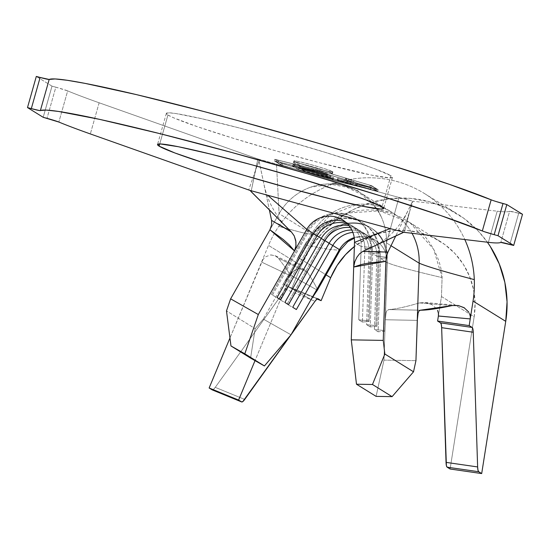<?xml version="1.0" encoding="UTF-8"?>
<svg xmlns="http://www.w3.org/2000/svg" width="550" height="550" viewBox="0 0 550 550"><rect width="100%" height="100%" fill="white"/><g stroke="black" fill="none" stroke-linecap="round" stroke-linejoin="round"><path stroke-width="0.41" stroke-dasharray="2.75 2.06" d="M332.186 173.216A20.261 1.079 15.8 0 1 332.454 173.498A20.261 1.079 15.8 0 1 314.456 169.524A20.261 1.079 15.8 0 1 293.741 162.752L294.188 161.191A20.261 1.079 -164.2 0 0 314.896 167.963A20.261 1.079 -164.2 0 0 332.901 171.944A20.261 1.079 -164.2 0 0 332.626 171.662L332.186 173.216L332.626 171.662L332.413 172.04L329.306 171.559L316.676 168.451L302.129 164.161L294.188 161.191L294.394 160.813L297.502 161.294L310.138 164.402L324.686 168.699L332.626 171.662A20.261 1.079 -164.2 0 0 311.912 164.89A20.261 1.079 -164.2 0 0 293.913 160.909A20.261 1.079 -164.2 0 0 294.188 161.191L293.741 162.752A20.261 1.079 15.8 0 1 293.473 162.47A20.261 1.079 15.8 0 1 311.472 166.444A20.261 1.079 15.8 0 1 332.186 173.216L331.973 173.594L328.866 173.119L316.236 170.012L301.682 165.715L293.741 162.752L293.954 162.374L297.062 162.848L309.698 165.956L324.246 170.252L332.186 173.216M167.936 114.998A117.501 6.249 -164.2 0 0 288.069 154.275A117.501 6.249 -164.2 0 0 392.466 177.354A117.501 6.249 -164.2 0 0 390.878 175.718L382.064 206.862L390.878 175.718L392.439 177.43L389.647 177.904L371.635 175.134L319.749 162.807L276.258 150.961L233.241 138.263L197.251 126.644L173.772 117.879L167.936 114.998L166.375 113.293L169.159 112.812L176.186 113.589L201.712 118.724L239.064 127.909L282.556 139.755L325.572 152.453L361.556 164.072L375.141 168.912L390.878 175.718A117.501 6.249 -164.2 0 0 270.738 136.441A117.501 6.249 -164.2 0 0 166.347 113.369A117.501 6.249 -164.2 0 0 167.936 114.998L159.741 143.949L167.936 114.998M263.319 319.096L291.005 334.799L263.319 319.096L255.159 328.666L250.587 358.105L255.159 328.666L226.483 310.901L255.159 328.666L263.319 319.096L283.346 283.903L263.319 319.096M269.947 229.756L279.097 213.675A58.348 57.282 121.8 0 1 301.359 191.434A58.348 57.282 121.8 0 1 359.659 192.342A58.348 57.282 121.8 0 1 386.471 242.914L385.866 261.312L386.471 242.914L398.97 197.45L276.499 164.099L398.97 197.45L386.471 242.914A58.348 57.282 -58.2 0 0 379.067 212.568A58.348 57.282 -58.2 0 0 314.799 185.9A58.348 57.282 -58.2 0 0 279.097 213.675L276.499 164.099L258.631 159.232L269.363 209.901L259.071 161.04L255.853 169.297L259.071 161.04L258.631 159.232L99.144 102.781A239.862 12.753 -164.2 0 1 67.664 90.901A11.344 0.605 -164.2 0 0 55.818 87.189L52.002 86.151L43.189 117.301L52.002 86.151L55.818 87.189L47.004 118.339L55.818 87.189L67.664 90.901L58.85 122.045L67.664 90.901A239.862 12.753 -164.2 0 0 99.144 102.781L257.833 158.943L251.096 191.613L255.853 169.297L248.724 189.984L255.853 169.297L257.833 158.943L276.499 164.099L279.097 213.675L311.788 233.929A58.348 57.282 121.8 0 1 390.314 211.399A58.348 57.282 121.8 0 1 412.012 233.282A58.348 57.282 -58.2 0 0 392.349 212.596A58.348 57.282 -58.2 0 0 355.018 204.641A58.348 57.282 -58.2 0 0 311.788 233.929L283.346 283.903L311.073 299.53L283.346 283.903L311.788 233.929L279.097 213.675L269.947 229.756L271.611 224.957L271.576 220.406M383.969 360.119L415.944 360.663L383.969 360.119L376.104 396.371L383.969 360.119L385.303 319.743L383.969 360.119M417.271 320.382L385.303 319.743L387.193 262.632L385.303 319.743L417.271 320.382M276.492 159.837L282.679 163.68L332.998 178.564L376.475 189.221L370.281 185.384L319.962 170.493L276.492 159.837L276.045 161.397L282.239 165.234L332.558 180.125L376.035 190.781L369.841 186.938L319.522 172.047L276.045 161.397L319.522 172.047L319.962 170.493L276.492 159.837L282.679 163.68L282.239 165.234L276.045 161.397L276.492 159.837M292.765 164.271L327.119 173.621L299.427 166.299L301.909 167.833L330.227 175.539L302.528 168.211L304.514 169.434L333.699 177.595L299.104 168.176L292.765 164.271L292.325 165.832L298.664 169.73L299.104 168.176L292.765 164.271L327.119 173.621L299.427 166.299L301.909 167.833L330.227 175.539L302.528 168.211L304.514 169.434L333.699 177.595L299.104 168.176L298.664 169.73L333.259 179.149L333.699 177.595L333.259 179.149L332.633 178.764L333.073 177.21L332.633 178.764L304.067 170.988L304.514 169.434L304.067 170.988L302.087 169.771L302.528 168.211L302.087 169.771L330.406 177.478L330.846 175.924L330.406 177.478L329.787 177.1L330.227 175.539L329.787 177.1L301.469 169.386L301.909 167.833L301.469 169.386L298.987 167.86L299.427 166.299L298.987 167.86L327.305 175.567L327.745 174.006L327.305 175.567L326.679 175.182L327.119 173.621L326.679 175.182L292.325 165.832L292.765 164.271M351.086 182.119L345.366 178.599L351.526 180.276L357.246 183.796L371.326 187.839L337.59 178.447L351.086 182.119L350.646 183.679L337.15 180.001L337.59 178.447L351.086 182.119L345.366 178.599L351.526 180.276L357.246 183.796L371.326 187.839L337.59 178.447L337.15 180.001L337.762 180.379L338.202 178.826L337.762 180.379L370.886 189.399L371.326 187.839L370.886 189.399L370.267 189.021L370.707 187.461L370.267 189.021L356.806 185.357L357.246 183.796L356.806 185.357L351.086 181.83L351.526 180.276L351.086 181.83L344.926 180.153L345.366 178.599L344.926 180.153L350.646 183.679L351.086 182.119M354.502 242.371L361.171 246.503L358.751 319.804L362.409 322.073L364.829 248.772L369.016 251.364L366.596 324.665L370.253 326.934L372.68 253.633L376.86 256.224L374.44 329.532L378.104 331.801L380.524 258.493L387.193 262.632A25.932 25.458 -58.2 0 0 375.272 240.151A25.932 25.458 -58.2 0 0 354.221 237.621A25.932 25.458 -58.2 0 1 374.371 239.621A25.932 25.458 -58.2 0 1 387.193 262.632C394.962 265.884 413.256 270.875 442.083 277.599C413.256 270.875 394.962 265.884 387.193 262.632L380.524 258.493L378.104 331.801L384.787 331.121L387.207 257.819L380.524 258.493A25.932 25.458 -58.2 0 0 352.853 232.382A25.932 25.458 121.8 0 1 368.603 236.019A25.932 25.458 121.8 0 1 380.524 258.493L387.207 257.819L384.787 331.121L383.742 330.474L386.162 257.173L387.207 257.819A34.038 33.419 -58.2 0 0 371.566 228.319A34.038 33.419 -58.2 0 0 324.569 240.762A34.038 33.419 121.8 0 1 362.89 224.551A34.038 33.419 121.8 0 1 387.207 257.819L386.162 257.173L383.742 330.474L374.44 329.532L376.86 256.224A25.932 25.458 -58.2 0 0 364.946 233.75A25.932 25.458 -58.2 0 0 351.801 229.989A25.932 25.458 121.8 0 1 376.86 256.224L386.162 257.173A34.038 33.419 -58.2 0 0 361.845 223.898A34.038 33.419 -58.2 0 0 323.524 240.116A34.038 33.419 121.8 0 1 370.521 227.673A34.038 33.419 121.8 0 1 386.162 257.173L376.86 256.224L372.68 253.633L370.253 326.934L376.942 326.26L379.362 252.959L372.68 253.633A25.932 25.458 -58.2 0 0 350.405 227.562A25.932 25.458 121.8 0 1 360.759 231.158A25.932 25.458 121.8 0 1 372.68 253.633L379.362 252.959L376.942 326.26L375.897 325.614L378.317 252.312L379.362 252.959A34.038 33.419 -58.2 0 0 379.383 251.694A34.038 33.419 121.8 0 1 379.362 252.959L378.317 252.312L375.897 325.614L366.596 324.665L369.016 251.364A25.932 25.458 -58.2 0 0 357.094 228.889A25.932 25.458 -58.2 0 0 349.051 225.665A25.932 25.458 121.8 0 1 369.016 251.364L378.317 252.312A34.038 33.419 -58.2 0 0 378.331 251.653A34.038 33.419 121.8 0 1 378.317 252.312L369.016 251.364L364.829 248.772L362.409 322.073L369.098 321.399L371.037 262.701L371.518 248.098L364.829 248.772A25.932 25.458 -58.2 0 0 347.353 223.733A25.932 25.458 121.8 0 1 352.914 226.298A25.932 25.458 121.8 0 1 364.829 248.772L371.518 248.098L369.098 321.399L368.046 320.753L370.473 247.452L371.518 248.098A34.038 33.419 -58.2 0 0 355.871 218.597A34.038 33.419 -58.2 0 0 308.88 231.041A34.038 33.419 121.8 0 1 347.201 214.823A34.038 33.419 121.8 0 1 371.518 248.098L370.473 247.452L368.046 320.753L358.751 319.804L361.171 246.503A25.932 25.458 -58.2 0 0 349.25 224.029A25.932 25.458 -58.2 0 0 345.757 222.221A25.932 25.458 121.8 0 1 361.171 246.503L370.473 247.452A34.038 33.419 -58.2 0 0 346.156 214.177A34.038 33.419 -58.2 0 0 307.835 230.395A34.038 33.419 121.8 0 1 354.826 217.951A34.038 33.419 121.8 0 1 370.473 247.452L361.171 246.503L354.502 242.371M335.706 216.947A25.932 25.458 121.8 0 1 340.56 218.769M99.144 102.781L90.331 133.932L99.144 102.781M488.386 242.337L497.2 211.193L413.029 201.211L409.729 211.207L404.374 232.375L409.729 211.207L402.559 232.863L413.029 201.211L497.2 211.193A239.862 12.753 -164.2 0 0 509.63 211.269L500.816 242.413L509.63 211.269L518.684 213.249L509.871 244.393L518.684 213.249L522.5 214.287L518.684 213.249A11.344 0.605 -164.2 0 0 509.63 211.269A239.862 12.753 -164.2 0 1 497.2 211.193L488.386 242.337M52.002 86.151L36.314 76.429L52.002 86.151M398.97 197.45L413.029 201.211L411.854 202.647L409.729 211.207L411.854 202.647L395.697 236.067L412.638 201.176L398.97 197.45M495.962 201.479L491.15 199.815M378.18 189.743L333.279 178.743L281.318 163.364L274.78 159.314L319.681 170.314L371.642 185.694L378.18 189.743L377.74 191.304L332.839 180.304L280.878 164.924L274.34 160.868L319.241 171.875L371.202 187.254L371.642 185.694L319.681 170.314L319.241 171.875L319.681 170.314L274.78 159.314L274.34 160.868L274.78 159.314L281.318 163.364L280.878 164.924L281.318 163.364L333.279 178.743L332.839 180.304L333.279 178.743L378.18 189.743L371.642 185.694L371.202 187.254L377.74 191.304L378.18 189.743M353.684 267.032L354.805 261.69M356.978 257.125L359.707 253.626L362.814 251.412M387.942 252.099L386.554 256.252L385.866 261.339M386.471 242.914L391.022 245.733L386.471 242.914M321.221 238.494L316.724 235.902A34.038 33.419 121.8 0 1 354.441 219.526A34.038 33.419 121.8 0 1 379.383 251.694A34.038 33.419 -58.2 0 0 363.722 223.458A34.038 33.419 -58.2 0 0 316.724 235.902L315.679 235.256A34.038 33.419 121.8 0 1 362.677 222.812A34.038 33.419 121.8 0 1 378.331 251.653A34.038 33.419 -58.2 0 0 353.684 218.955A34.038 33.419 -58.2 0 0 315.679 235.256L321.221 238.494M280.287 299.936L316.724 235.902L280.287 299.936L279.235 299.289L315.679 235.256L279.235 299.289L288.509 304.673L280.287 299.936M370.253 326.934L366.596 324.665L375.897 325.614L376.942 326.26L370.253 326.934M329.072 243.354L323.524 240.116L329.072 243.354M288.131 304.803L324.569 240.762L288.131 304.803L287.086 304.15L323.524 240.116L287.086 304.15L296.361 309.533L288.131 304.803M378.104 331.801L374.44 329.532L383.742 330.474L384.787 331.121L378.104 331.801M313.376 233.626L307.835 230.395L313.376 233.626M272.436 295.075L308.88 231.041L272.436 295.075L271.391 294.429L307.835 230.395L271.391 294.429L280.665 299.812L272.436 295.075M362.409 322.073L358.751 319.804L368.046 320.753L369.098 321.399L362.409 322.073M319.241 171.875L371.202 187.254L377.74 191.304L332.839 180.304L280.878 164.924L274.34 160.868L319.241 171.875M282.679 163.68L332.998 178.564L332.558 180.125L282.239 165.234L282.679 163.68M332.998 178.564L376.475 189.221L376.035 190.781L332.558 180.125L332.998 178.564M376.475 189.221L370.281 185.384L369.841 186.938L376.035 190.781L376.475 189.221M370.281 185.384L319.962 170.493L319.522 172.047L369.841 186.938L370.281 185.384M298.664 169.73L292.325 165.832L326.679 175.182L298.987 167.86L301.469 169.386L330.406 177.478L302.087 169.771L304.067 170.988L333.259 179.149L298.664 169.73M337.15 180.001L370.886 189.399L356.806 185.357L351.086 181.83L344.926 180.153L350.646 183.679L337.15 180.001M380.861 251.762L387.062 252.058M272.278 220.784L278.087 223.933M251.096 191.613L250.016 190.431M403.624 232.265L402.559 232.863M317.295 290.359L317.364 290.201C317.157 288.241 313.899 282.322 307.587 272.456L304.226 269.486L299.702 268.544L294.614 270.222L292.222 272.498L290.379 275.722L297.983 257.448L304.583 244.949L328.611 249.308L340.051 250.305L328.611 249.308L304.583 244.949C316.064 224.916 349.546 203.026 385.598 212.018C421.857 220.192 441.306 254.657 442.083 277.599L441.464 296.526L438.384 316.03L438.247 312.283L436.81 308.969L431.771 304.528L425.679 302.562L419.457 302.919L425.164 302.5L431.688 304.48M419.464 302.926C404.993 307.134 394.646 309.341 388.424 309.561L387.062 310.276L386.127 312.428L385.303 319.743L386.127 312.428L388.438 309.561C394.646 309.341 404.993 307.134 419.464 302.926L452.244 305.546L419.464 302.926M438.384 316.03L441.464 296.526L442.083 277.599L433.661 249.239L410.059 222.819L379.61 210.856L347.346 213.049L321.317 226.559L304.583 244.949L297.983 257.448L326.088 274.869L297.983 257.448L255.021 360.628L290.379 275.722L261.566 262.082L268.517 245.383L301.207 265.643L310.344 248.242L322.417 232.739L337.026 219.636L353.698 209.364L371.889 202.262L390.995 198.557L410.389 198.378L429.44 201.726L447.528 208.491L464.056 218.46L478.479 231.289L487.403 242.22A108.591 106.611 -58.2 0 0 457.119 213.764A108.591 106.611 -58.2 0 0 361.24 205.954A108.591 106.611 -58.2 0 0 301.207 265.643L268.517 245.383A108.591 106.611 121.8 0 1 278.726 226.359A108.591 106.611 121.8 0 1 424.428 193.504A108.591 106.611 121.8 0 1 464.812 239.539A108.591 106.611 -58.2 0 0 376.482 178.028A108.591 106.611 -58.2 0 0 278.726 226.359L301.586 232.492L312.393 234.541L311.788 233.929L312.393 234.541L301.586 232.492L278.726 226.359A108.591 106.611 -58.2 0 0 268.517 245.383L261.566 262.082L263.354 258.995L265.671 256.768L270.566 254.952L274.966 255.606L278.376 258.197L307.587 272.456C313.899 282.322 317.157 288.241 317.364 290.201L289.623 274.56C289.149 272.766 285.402 267.314 278.376 258.197L307.587 272.456L304.384 269.562L299.991 268.538M420.172 310.207L388.424 309.561L420.413 310.193M271.081 254.918L275.798 256.004L278.376 258.197C285.402 267.314 289.149 272.766 289.623 274.56L312.393 234.541L330.674 214.686L356.166 204.889L392.349 212.596L359.659 192.342M289.623 274.56L283.346 283.903L289.623 274.56L317.364 290.201L311.073 299.53M468.779 312.084L470.119 315.301L470.236 318.911M290.379 275.722L261.566 262.082L229.955 338.002L262.928 259.579M441.464 296.526L474.155 316.786L450.099 469.006L474.155 316.786A76.175 74.786 -58.2 0 0 440.041 241.312A76.175 74.786 -58.2 0 0 354.365 246.538L367.496 238.232L380.256 233.248L393.656 230.649L407.261 230.526L420.626 232.87L433.317 237.621L444.909 244.606L455.029 253.612L463.341 264.33L469.576 276.423L473.529 289.479L475.076 303.084L474.155 316.786L441.464 296.526M318.058 298.794L288.592 286.729A16.204 3.039 112.3 0 1 288.674 286.77L317.969 298.76L288.674 286.77L291.644 288.606L317.089 299.028L291.644 288.606L301.207 265.643L291.644 288.606L288.674 286.77L287.403 287.121L285.532 289.238L215.256 387.358L213.379 389.476L212.107 389.826M212.286 389.902A16.204 3.039 112.3 0 0 215.256 387.358L244.722 399.424L215.256 387.358L285.532 289.238L314.992 301.304L285.532 289.238A16.204 3.039 112.3 0 1 288.592 286.729M297.186 268.971L292.222 272.498L294.614 270.222M332.454 173.498L332.901 171.944M392.466 177.354L383.652 208.498M352.914 226.298L357.094 228.889M349.25 224.029L342.581 219.897M368.603 236.019L375.272 240.151L359.954 236.844L354.303 238.205M364.946 233.75L360.759 231.158M166.347 113.369L157.534 144.512M335.582 213.737L326.267 211.193M372.151 247.053C387.922 239.635 399.96 227.301 408.265 210.066M288.613 229.178C275.846 216.439 267.664 201.623 264.062 184.731M381.191 216.721L376.496 208.656L361.838 194.562L346.335 187.137L331.409 184.394L310.668 187.186M357.527 190.967C346.954 186.629 339.467 184.174 335.074 183.617L331.911 183.047C330.887 181.466 359.817 190.376 358.566 191.476L357.527 190.967M363.722 223.458L362.677 222.812M371.566 228.319L370.521 227.673M355.871 218.597L354.826 217.951M293.473 162.47L293.913 160.909M424.428 193.504L457.119 213.764M440.041 241.312L407.351 221.059M304.164 269.452L275.371 255.784M456.748 305.319L424.861 302.472"/><path stroke-width="0.82" d="M159.122 146.149L159.741 143.949L159.122 146.149L157.561 144.437L160.353 143.963L178.365 146.726L210.416 154.034L251.632 164.752L295.735 177.265L336.009 189.661L366.328 200.056L382.064 206.862A117.501 6.249 15.8 0 1 383.652 208.498A117.501 6.249 15.8 0 1 279.262 185.426A117.501 6.249 15.8 0 1 159.122 146.149A117.501 6.249 15.8 0 1 157.534 144.512A117.501 6.249 15.8 0 1 261.931 167.585A117.501 6.249 15.8 0 1 382.064 206.862L383.625 208.574L380.841 209.048L362.821 206.278L330.77 198.976L289.554 188.251L245.451 175.739L205.178 163.343L174.859 152.955L159.122 146.149M250.016 190.431L267.685 195.243L250.016 190.431L90.331 133.932A239.862 12.753 15.8 0 1 58.85 122.045A239.862 12.753 -164.2 0 0 90.331 133.932L250.016 190.431L291.383 231.956L294.236 235.936L295.948 241.89L295.838 246.998L294.518 250.924L289.169 244.771L283.092 239.36L269.933 229.769L230.629 298.836L258.314 314.538L244.812 353.801L264.426 365.956L291.005 334.799L339.467 249.631L332.798 245.499A25.932 25.458 121.8 0 1 352.853 232.382A25.932 25.458 -58.2 0 0 332.798 245.499L296.361 309.533L292.696 307.264L329.141 243.231L324.954 240.639A25.932 25.458 121.8 0 1 350.405 227.562A25.932 25.458 -58.2 0 0 324.954 240.639L288.509 304.673L284.852 302.404L321.289 238.37L317.109 235.778A25.932 25.458 121.8 0 1 347.353 223.733A25.932 25.458 -58.2 0 0 317.109 235.778L280.665 299.812L277.007 297.543L313.445 233.509L306.776 229.377A25.932 25.458 121.8 0 1 335.706 216.947A25.932 25.458 121.8 0 1 339.941 218.467A25.932 25.458 121.8 0 1 354.502 242.371L353.684 267.032L354.502 242.371L390.156 228.594L404.374 232.375L488.386 242.337A239.862 12.753 -164.2 0 0 500.816 242.413A239.862 12.753 15.8 0 1 488.386 242.337L404.374 232.375L390.156 228.594L354.502 242.371A25.932 25.458 121.8 0 0 342.581 219.897A25.932 25.458 121.8 0 0 340.56 218.769M415.944 360.663L419.162 263.175A58.348 57.282 -58.2 0 0 412.012 233.282A58.348 57.282 121.8 0 1 419.162 263.175L391.022 245.733L419.162 263.175C426.979 266.537 445.356 272.023 474.299 279.62A108.591 106.611 -58.2 0 0 464.812 239.539A108.591 106.611 121.8 0 1 474.299 279.62C445.356 272.023 426.979 266.537 419.162 263.175L417.271 320.382L418.11 313.005L419.072 310.867L420.482 310.193C426.882 310.276 437.47 308.729 452.244 305.546L420.482 310.193L419.072 310.867L418.11 313.005L417.464 317.103L415.944 360.663L413.524 371.8L415.944 360.663M385.866 261.257L383.254 340.402L384.849 354.028L372.474 384.491L356.489 384.216L376.104 396.371L356.489 384.216L351.278 339.859L353.684 267.032L351.278 339.859L383.254 340.402L385.866 261.312L369.552 262.9L361.501 264.474L353.684 267.032L354.805 261.69L357.026 257.049M271.59 220.468L269.363 209.901L271.576 220.406L291.383 231.956L294.161 235.778L295.735 240.446L296.01 245.678L294.518 250.924L306.776 229.377L267.685 195.243L390.156 228.594L267.685 195.243L306.776 229.377L294.518 250.924L269.933 229.769L230.629 298.836L226.483 310.901L230.972 345.957L226.483 310.901L230.629 298.836L258.314 314.538L294.518 250.924L258.314 314.538L244.812 353.801L230.972 345.957L250.587 358.105L264.426 365.956L244.812 353.801L230.972 345.957L250.587 358.105L264.426 365.956L291.005 334.799L339.467 249.631L340.051 250.305L339.467 249.631A25.932 25.458 -58.2 0 1 354.221 237.621A25.932 25.458 -58.2 0 0 339.467 249.631L332.798 245.499L296.361 309.533L292.696 307.264L329.141 243.231A25.932 25.458 121.8 0 1 351.801 229.989A25.932 25.458 -58.2 0 0 329.141 243.231L324.954 240.639L288.509 304.673L284.852 302.404L321.289 238.37A25.932 25.458 121.8 0 1 349.051 225.665A25.932 25.458 -58.2 0 0 321.289 238.37L313.376 233.626L317.109 235.778L280.665 299.812L277.007 297.543L313.445 233.509L306.776 229.377A25.932 25.458 121.8 0 1 335.706 216.947M345.757 222.221A25.932 25.458 -58.2 0 0 313.445 233.509A25.932 25.458 121.8 0 1 345.757 222.221M491.171 199.822L491.15 199.815A239.862 12.753 -164.2 0 0 240.701 121.371A239.862 12.753 -164.2 0 0 49.184 79.454L40.37 110.598A239.862 12.753 15.8 0 1 231.887 152.522A239.862 12.753 15.8 0 1 482.336 230.959L491.15 199.815A11.344 0.605 -164.2 0 0 502.996 203.528L494.182 234.671L497.998 235.709L513.686 245.431L509.871 244.393A11.344 0.605 15.8 0 0 500.816 242.413L513.686 245.431L522.5 214.287L513.686 245.431L497.998 235.709L506.811 204.566L522.5 214.287L506.811 204.566L497.998 235.709L494.182 234.671L502.996 203.528L506.811 204.566L495.901 201.458M27.5 107.573L36.314 76.429L40.129 77.468L31.316 108.611L27.5 107.573L43.189 117.301L58.85 122.045A11.344 0.605 15.8 0 0 47.004 118.339L43.189 117.301L27.5 107.573L36.314 76.429L40.129 77.468A11.344 0.605 -164.2 0 0 49.184 79.454L40.129 77.468L31.316 108.611L27.5 107.573M494.182 234.671L484.303 231.688L440.749 215.552L380.531 195.862L308.268 174.054L231.887 152.522L159.741 133.609L99.736 119.391L58.438 111.43L46.317 110.096L39.517 110.557L31.316 108.611A11.344 0.605 15.8 0 0 40.37 110.598L49.184 79.454L55.131 78.953L67.251 80.286L85.222 83.414L136.586 94.655L203.583 111.451L240.701 121.371L317.082 142.911L389.345 164.718L449.563 184.408L491.15 199.815L482.336 230.959A11.344 0.605 15.8 0 0 494.182 234.671M402.559 232.863L362.814 251.412L403.624 232.265M354.805 261.69L356.978 257.125L359.707 253.626L362.814 251.412L387.942 252.099L395.697 236.067L387.922 252.147M278.087 223.933L291.383 231.956L251.096 191.613M271.597 225.039L269.968 229.714M272.278 220.784L271.576 220.406L271.631 224.826M384.849 354.028L413.524 371.8L384.849 354.028L372.474 384.491L392.088 396.646L413.524 371.8L392.088 396.646L372.474 384.491L356.489 384.216L351.278 339.859L383.254 340.402L384.849 354.028M376.104 396.371L392.088 396.646L376.104 396.371M324.954 240.639L321.221 238.494L324.954 240.639M332.798 245.499L329.072 243.354L332.798 245.499M362.814 251.412L380.861 251.762M387.062 252.058L387.942 252.099L386.554 256.252L385.866 261.339L353.684 267.032M311.156 299.386L317.364 290.201M354.303 238.205L347.861 241.615L340.051 250.305L317.295 290.359M469.604 313.679L470.305 316.429L470.236 318.911L473.048 301.091L469.178 325.6L472.147 327.442L472.89 328.969L473.241 332.241L477.634 466.936L477.978 470.209L478.72 471.728L447.136 467.17L446.387 465.644L441.65 327.676L441.299 324.404L440.557 322.877L437.587 321.042L438.384 316.03L437.587 321.042L469.178 325.6L470.236 318.911L438.384 315.989M464.571 307.959L458.466 305.566L452.244 305.546L458.239 305.518L464.035 307.636L468.779 312.084M473.048 301.091A108.591 106.611 -58.2 0 0 474.299 279.62A108.591 106.611 121.8 0 1 473.048 301.091L505.739 321.344A108.591 106.611 -58.2 0 0 487.403 242.22L490.332 246.572L499.221 263.808L504.859 282.425L507.052 301.812L505.739 321.344L473.048 301.091M229.955 338.002L209.137 387.991L238.604 400.056L255.021 360.628L238.604 400.056L241.574 401.892L242.846 401.541L314.992 301.304L316.869 299.186L318.141 298.836L321.111 300.671L330.674 277.709L326.088 274.869L330.674 277.709L337.081 265.506L345.551 254.629L354.365 246.538A76.175 74.786 -58.2 0 0 330.674 277.709L321.111 300.671L317.089 299.028L321.111 300.671L318.141 298.836A16.204 3.039 -67.7 0 0 318.058 298.794A16.204 3.039 -67.7 0 0 314.992 301.304L244.722 399.424A16.204 3.039 -67.7 0 1 241.656 401.94A16.204 3.039 -67.7 0 1 241.574 401.892L238.604 400.056L209.137 387.991L212.107 389.826L241.574 401.892L212.107 389.826L209.137 387.991L229.955 338.002M478.72 471.728L481.69 473.571L505.739 321.344L481.69 473.571L478.72 471.728A16.204 2.826 -81.8 0 1 477.634 466.936L446.043 462.371L441.65 327.676L473.241 332.241L477.634 466.936L446.043 462.371A16.204 2.826 98.2 0 0 447.136 467.17L450.099 469.006L481.69 473.571L450.099 469.006L447.136 467.17L478.72 471.728M437.587 321.042L469.178 325.6L472.147 327.442L440.557 322.877L437.587 321.042M441.65 327.676A16.204 2.826 98.2 0 0 440.557 322.877L472.147 327.442A16.204 2.826 -81.8 0 1 473.241 332.241L441.65 327.676M470.236 318.911L438.384 316.03L438.412 313.156L437.628 310.461M335.665 216.934L340.601 218.79M421.314 310.228L420.172 310.207M212.197 389.874L241.656 401.94"/></g></svg>
